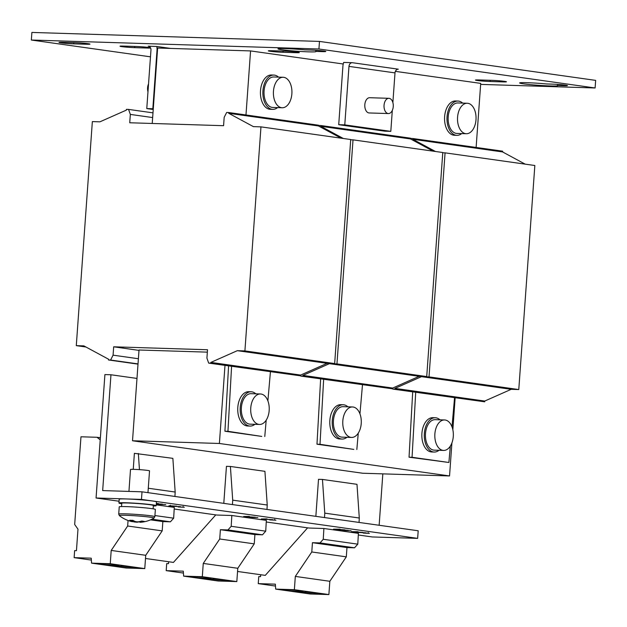 <?xml version="1.0" encoding="UTF-8"?>
<svg xmlns="http://www.w3.org/2000/svg" width="627" height="627" viewBox="0 0 627 627"><rect width="100%" height="100%" fill="white"/><g stroke="black" fill="none" stroke-linecap="round" stroke-linejoin="round"><path stroke-width="0.94" d="M565.585 85.154A9.146 0.478 -175.9 0 0 552.795 84.151L546.399 83.947A19.061 1.003 -175.9 0 0 519.626 82.952A19.061 1.003 -175.9 0 0 538.569 85.311A19.061 1.003 -175.9 0 0 557.654 85.68A19.061 1.003 -175.9 0 0 557.442 85.507L563.845 85.711A9.146 0.478 -175.9 0 0 567.443 85.585A9.146 0.478 -175.9 0 0 565.585 85.154M150.48 47.73A9.146 0.478 -175.9 0 0 149.116 47.495A9.146 0.478 -175.9 0 0 136.333 46.492L123.613 46.092A9.146 0.478 -175.9 0 0 120.016 46.218A9.146 0.478 -175.9 0 0 125.071 47.009A9.146 0.478 -175.9 0 0 134.664 47.652L147.376 48.044A9.146 0.478 -175.9 0 0 150.629 48.028M504.578 81.353A9.146 0.478 -175.9 0 0 491.795 80.35L479.075 79.95A9.146 0.478 -175.9 0 0 475.478 80.076A9.146 0.478 -175.9 0 0 480.533 80.867A9.146 0.478 -175.9 0 0 490.126 81.51L502.838 81.902A9.146 0.478 -175.9 0 0 506.444 81.784A9.146 0.478 -175.9 0 0 504.578 81.353M88.117 43.694A9.146 0.478 -175.9 0 0 75.326 42.683L62.614 42.291A9.146 0.478 -175.9 0 0 59.009 42.417A9.146 0.478 -175.9 0 0 64.064 43.208A9.146 0.478 -175.9 0 0 73.657 43.851L86.377 44.243A9.146 0.478 -175.9 0 0 89.974 44.117A9.146 0.478 -175.9 0 0 88.117 43.694M323.932 51.061A9.146 0.478 -175.9 0 0 311.141 50.058L304.746 49.854A19.061 1.003 -175.9 0 0 277.973 48.859A19.061 1.003 -175.9 0 0 296.916 51.218A19.061 1.003 -175.9 0 0 316 51.586A19.061 1.003 -175.9 0 0 315.789 51.414L322.192 51.618A9.146 0.478 -175.9 0 0 325.789 51.492A9.146 0.478 -175.9 0 0 323.932 51.061M297.449 52.127A9.146 0.478 -175.9 0 0 284.658 51.124L271.946 50.724A9.146 0.478 -175.9 0 0 268.34 50.85A9.146 0.478 -175.9 0 0 273.403 51.649A9.146 0.478 -175.9 0 0 282.996 52.284L295.709 52.684A9.146 0.478 -175.9 0 0 299.314 52.558A9.146 0.478 -175.9 0 0 297.449 52.127M116.912 564.88A10.291 0.541 -175.9 0 0 105.477 563.877A10.291 0.541 -175.9 0 0 98.47 563.892A10.291 0.541 -175.9 0 0 100.563 564.371A10.291 0.541 -175.9 0 0 111.998 565.374A10.291 0.541 -175.9 0 0 119.005 565.358A10.291 0.541 -175.9 0 0 116.912 564.88M134.17 567.317A10.291 0.541 -175.9 0 0 122.735 566.314A10.291 0.541 -175.9 0 0 115.729 566.322A10.291 0.541 -175.9 0 0 117.821 566.808A10.291 0.541 -175.9 0 0 129.256 567.811A10.291 0.541 -175.9 0 0 136.263 567.796A10.291 0.541 -175.9 0 0 134.17 567.317M318.289 593.291A10.291 0.541 -175.9 0 0 306.854 592.288A10.291 0.541 -175.9 0 0 299.847 592.303A10.291 0.541 -175.9 0 0 301.94 592.781A10.291 0.541 -175.9 0 0 313.375 593.785A10.291 0.541 -175.9 0 0 320.381 593.777A10.291 0.541 -175.9 0 0 318.289 593.291M301.031 590.853A10.291 0.541 -175.9 0 0 289.596 589.85A10.291 0.541 -175.9 0 0 282.589 589.866A10.291 0.541 -175.9 0 0 284.682 590.344A10.291 0.541 -175.9 0 0 296.116 591.347A10.291 0.541 -175.9 0 0 303.123 591.339A10.291 0.541 -175.9 0 0 301.031 590.853M208.971 577.867A10.291 0.541 -175.9 0 0 197.536 576.864A10.291 0.541 -175.9 0 0 190.53 576.879A10.291 0.541 -175.9 0 0 192.622 577.357A10.291 0.541 -175.9 0 0 204.057 578.36A10.291 0.541 -175.9 0 0 211.064 578.353A10.291 0.541 -175.9 0 0 208.971 577.867M226.229 580.304A10.291 0.541 -175.9 0 0 214.795 579.301A10.291 0.541 -175.9 0 0 207.788 579.317A10.291 0.541 -175.9 0 0 209.88 579.795A10.291 0.541 -175.9 0 0 221.315 580.798A10.291 0.541 -175.9 0 0 228.322 580.782A10.291 0.541 -175.9 0 0 226.229 580.304M442.443 420.278A15.252 9.264 -88.2 0 1 444.559 419.949A15.252 9.264 -88.2 0 1 453.329 433.743A15.252 9.264 -88.2 0 1 445.719 450.1A15.252 9.264 -88.2 0 1 443.602 450.437A15.252 9.264 -88.2 0 1 434.832 436.643A15.252 9.264 -88.2 0 1 442.443 420.278M443.602 450.437L434.221 450.139A15.252 9.264 -88.2 0 1 425.443 436.353A15.252 9.264 -88.2 0 1 433.061 419.988A15.252 9.264 -88.2 0 1 435.169 419.659L444.559 419.949M438.994 450.288A17.156 10.424 -88.2 0 1 434.158 452.043A17.156 10.424 -88.2 0 1 424.338 433.437A17.156 10.424 -88.2 0 1 435.232 417.754A17.156 10.424 -88.2 0 1 439.942 419.808M434.158 452.043L431.737 451.973A17.156 10.424 -88.2 0 1 421.916 433.359A17.156 10.424 -88.2 0 1 432.81 417.676L435.232 417.754M281.029 77.599A15.252 9.264 -88.2 0 1 283.145 77.27A15.252 9.264 -88.2 0 1 291.916 91.064A15.252 9.264 -88.2 0 1 284.297 107.421A15.252 9.264 -88.2 0 1 282.189 107.758A15.252 9.264 -88.2 0 1 273.411 93.964A15.252 9.264 -88.2 0 1 281.029 77.599M282.189 107.758L272.808 107.46A15.252 9.264 -88.2 0 1 264.03 93.674A15.252 9.264 -88.2 0 1 271.648 77.309A15.252 9.264 -88.2 0 1 273.756 76.98L283.145 77.27M277.573 107.609A17.156 10.424 -88.2 0 1 272.745 109.364A17.156 10.424 -88.2 0 1 262.925 90.758A17.156 10.424 -88.2 0 1 273.819 75.075A17.156 10.424 -88.2 0 1 278.529 77.129M272.745 109.364L270.323 109.294A17.156 10.424 -88.2 0 1 260.503 90.68A17.156 10.424 -88.2 0 1 271.397 74.997L273.819 75.075M465.148 103.58A15.252 9.264 -88.2 0 1 467.256 103.251A15.252 9.264 -88.2 0 1 476.034 117.037A15.252 9.264 -88.2 0 1 468.416 133.402A15.252 9.264 -88.2 0 1 466.308 133.731A15.252 9.264 -88.2 0 1 457.53 119.945A15.252 9.264 -88.2 0 1 465.148 103.58M466.308 133.731L456.918 133.441A15.252 9.264 -88.2 0 1 448.148 119.647A15.252 9.264 -88.2 0 1 455.766 103.283A15.252 9.264 -88.2 0 1 457.875 102.953L467.256 103.251M461.691 133.59A17.156 10.424 -88.2 0 1 456.864 135.346A17.156 10.424 -88.2 0 1 447.043 116.732A17.156 10.424 -88.2 0 1 457.937 101.049A17.156 10.424 -88.2 0 1 462.648 103.102M456.864 135.346L454.442 135.267A17.156 10.424 -88.2 0 1 444.621 116.661A17.156 10.424 -88.2 0 1 455.516 100.971L457.937 101.049M258.332 394.305A15.252 9.264 -88.2 0 1 260.44 393.975A15.252 9.264 -88.2 0 1 269.218 407.762A15.252 9.264 -88.2 0 1 261.6 424.126A15.252 9.264 -88.2 0 1 259.492 424.455A15.252 9.264 -88.2 0 1 250.714 410.669A15.252 9.264 -88.2 0 1 258.332 394.305M259.492 424.455L250.102 424.166A15.252 9.264 -88.2 0 1 241.332 410.371A15.252 9.264 -88.2 0 1 248.943 394.015A15.252 9.264 -88.2 0 1 251.059 393.678L260.44 393.975M254.875 424.314A17.156 10.424 -88.2 0 1 250.048 426.07A17.156 10.424 -88.2 0 1 240.227 407.464A17.156 10.424 -88.2 0 1 251.113 391.773A17.156 10.424 -88.2 0 1 255.824 393.827M250.048 426.07L247.626 425.992A17.156 10.424 -88.2 0 1 237.805 407.385A17.156 10.424 -88.2 0 1 248.692 391.703L251.113 391.773M350.383 407.291A15.252 9.264 -88.2 0 1 352.499 406.962A15.252 9.264 -88.2 0 1 361.277 420.748A15.252 9.264 -88.2 0 1 353.659 437.113A15.252 9.264 -88.2 0 1 351.543 437.442A15.252 9.264 -88.2 0 1 342.773 423.656A15.252 9.264 -88.2 0 1 350.383 407.291M351.543 437.442L342.162 437.152A15.252 9.264 -88.2 0 1 333.384 423.366A15.252 9.264 -88.2 0 1 341.002 407.001A15.252 9.264 -88.2 0 1 343.118 406.664L352.499 406.962M346.935 437.301A17.156 10.424 -88.2 0 1 342.099 439.057A17.156 10.424 -88.2 0 1 332.279 420.451A17.156 10.424 -88.2 0 1 343.173 404.76A17.156 10.424 -88.2 0 1 347.883 406.813M342.099 439.057L339.677 438.978A17.156 10.424 -88.2 0 1 329.857 420.372A17.156 10.424 -88.2 0 1 340.751 404.689L343.173 404.76M156.201 505.691L156.476 501.898A18.685 0.98 -175.9 0 0 152.674 501.028A18.685 0.98 -175.9 0 0 131.929 499.202A18.685 0.98 -175.9 0 0 119.208 499.225L118.934 503.019A18.685 0.98 4.1 0 1 131.654 503.003A18.685 0.98 4.1 0 1 152.4 504.821A18.685 0.98 4.1 0 1 156.201 505.691A18.685 0.98 4.1 0 1 153.317 506.013M121.552 506.561L121.787 503.23A15.824 0.831 4.1 0 1 132.556 503.207A15.824 0.831 4.1 0 1 150.135 504.751A15.824 0.831 4.1 0 1 153.349 505.487L153.113 508.826M154.845 516.687A18.112 0.956 -175.9 0 0 151.162 515.841A18.112 0.956 -175.9 0 0 131.043 514.077A18.112 0.956 -175.9 0 0 118.715 514.101L119.232 506.859A18.112 0.956 -175.9 0 1 131.56 506.835A18.112 0.956 -175.9 0 1 151.679 508.607A18.112 0.956 -175.9 0 1 155.363 509.453L154.845 516.687L153.952 518.106A17.368 0.917 -175.9 0 0 150.472 517.228A17.368 0.917 -175.9 0 0 126.192 515.316A17.368 0.917 -175.9 0 0 119.396 515.629A30.496 30.496 0 0 0 131.043 521.405A30.433 24.124 98 0 0 132.399 521.695L132.83 520.324M132.673 521.609A30.433 18.489 91.8 0 1 129.781 520.222A29.986 20.566 -44.3 0 0 131.317 520.324A29.986 20.566 -44.3 0 0 132.9 520.316A30.433 18.489 -88.2 0 0 135.793 521.703L137.854 521.868A30.433 24.124 98 0 0 141.82 521.021A29.986 15.597 60.4 0 0 144.194 521.358A30.433 24.124 -82 0 1 140.221 522.205L139.962 521.523M153.952 518.106A30.496 30.496 0 0 1 139.986 522.291A30.433 18.489 -88.2 0 1 139.939 522.291M147.964 492.657L149.524 470.861A9.53 0.502 -175.9 0 0 147.588 470.415A9.53 0.502 -175.9 0 0 137 469.49A9.53 0.502 -175.9 0 0 130.51 469.498L128.943 491.403M388.889 98.314L369.664 97.718A7.626 4.632 91.8 0 0 364.922 103.776A7.626 4.632 91.8 0 0 367.516 112.382A7.626 4.632 91.8 0 0 369.185 112.954L388.411 113.558A7.626 4.632 91.8 0 0 393.153 107.491A7.626 4.632 91.8 0 0 390.558 98.894A7.626 4.632 91.8 0 0 388.889 98.314A7.626 4.632 91.8 0 0 384.147 104.38A7.626 4.632 91.8 0 0 386.734 112.978A7.626 4.632 91.8 0 0 388.411 113.558M129.734 122.767L223.58 125.698L224.176 117.343L226.653 112.476L228.769 112.539L228.714 113.299L253.394 126.63L260.965 126.866L244.906 350.916L237.335 350.673L210.86 362.406L210.805 363.166L208.681 363.104L206.918 358.103L207.521 349.748L113.675 346.809L113.079 355.164L110.603 360.039L108.487 359.969L108.542 359.208L83.861 345.885L76.29 345.642L92.349 121.599L99.92 121.834L126.395 110.101L126.45 109.341L128.566 109.411L130.338 114.412L129.734 122.767M138.99 350.383L113.675 346.809M224.991 365.4L219.395 443.477L132.516 440.765L139.022 350.007L207.349 352.139M156.766 46.469A11.435 9.068 98 0 1 157.016 50.285L152.823 108.761L146.773 108.573L150.958 50.097A3.809 3.025 98 0 0 148.466 46.226A3.809 3.025 98 0 0 148.207 46.202L156.766 46.469L170.63 48.428M480.643 84.394L595.109 87.976L318.931 49.008L31.35 40.026L150.48 56.83M392.306 110.415L390.809 131.364L384.751 131.176L338.721 124.687L342.914 66.203A11.435 9.068 98 0 1 343.706 62.426L352.272 62.692L398.302 69.182A3.809 3.025 -82 0 0 395.002 72.889L392.87 102.569M595.109 87.976L595.65 80.381L319.472 41.413L31.891 32.432L31.35 40.026M319.472 41.413L318.931 49.008M146.773 108.573L153.231 109.482M152.823 108.761L153.278 108.824M390.809 131.364L344.779 124.875L348.973 66.391A3.809 3.025 98 0 1 352.272 62.692M338.721 124.687L344.779 124.875M132.681 521.546A30.433 24.124 -82 0 0 134.766 522.032L136.827 522.189A30.433 18.489 91.8 0 0 139.86 521.64M134.766 522.032L134.86 521.351M140.229 521.46L140.221 522.205M121.756 503.747A18.685 0.98 4.1 0 1 118.934 503.019M133.245 469.341L134.39 453.345L172.864 458.345L175.176 492.038L174.917 496.459M175.176 492.038L148.278 488.245M138.34 453.47L139.453 469.639M156.264 504.845L174.29 507.384L173.663 518.184L154.924 515.543M173.663 518.184L170.419 521.821L162.855 521.586L162.189 530.873L145.723 555.303L144.766 568.595L126.09 568.015L91.566 563.14L91.228 558.179L74.135 557.646L74.637 550.608L76.447 550.663L77.983 529.172L74.676 524.501L80.969 436.784L97.013 437.285L100.234 439.848M128.057 520.496L127.665 526.006L111.198 550.435L110.25 563.728L91.566 563.14M100.383 437.756L97.013 437.285M91.354 560.076L74.135 557.646M144.766 568.595L110.25 563.728M145.723 555.303L111.198 550.435M162.189 530.873L127.665 526.006M162.855 521.586L150.511 519.846M170.419 521.821L151.899 519.211M315.851 516.342L318.508 479.326L322.458 479.443L356.982 484.318L359.295 518.012L359.036 522.432M359.295 518.012L324.77 513.145L324.512 517.565M322.458 479.443L324.77 513.145M266.256 522.001L308.946 528.028L323.885 528.49L358.401 533.365L357.782 544.158L323.258 539.291L320.013 542.927L312.45 542.692L311.784 551.979L295.317 576.409L294.361 589.701L275.684 589.114L275.347 584.16L258.253 583.627L258.755 576.581L260.566 576.636L260.699 574.724M323.885 528.49L323.258 539.291M357.782 544.158L354.537 547.802L346.974 547.567L346.308 556.847L329.841 581.284L328.885 594.568L310.208 593.988L275.684 589.114M275.472 586.057L258.253 583.627M328.885 594.568L294.361 589.701M329.841 581.284L295.317 576.409M346.308 556.847L311.784 551.979M346.974 547.567L312.45 542.692M354.537 547.802L320.013 542.927M223.792 503.356L226.449 466.339L230.399 466.457L264.923 471.332L267.235 505.025L266.977 509.445M267.235 505.025L232.711 500.158L232.452 504.578M230.399 466.457L232.711 500.158M174.196 509.014L216.887 515.041L231.825 515.504L266.35 520.379L265.723 531.171L231.198 526.304L227.962 529.94L220.39 529.705L219.724 538.993L203.258 563.422L202.309 576.715L183.625 576.127L183.288 571.173L166.194 570.641L166.696 563.595L168.506 563.649L168.639 561.737M231.825 515.504L231.198 526.304M265.723 531.171L262.478 534.815L254.915 534.572L254.248 543.86L237.782 568.289L236.826 581.582L218.149 581.002L183.625 576.127M215.79 514.885L173.436 562.419L145.495 558.477M183.413 573.07L166.194 570.641M236.826 581.582L202.309 576.715M237.782 568.289L203.258 563.422M254.248 543.86L219.724 538.993M254.915 534.572L220.39 529.705M262.478 534.815L227.962 529.94M132.516 440.765L362.665 473.236L449.543 475.948L451.91 442.944M219.395 443.477L449.543 475.948M452.851 429.785L455.139 397.871M228.581 365.909L224.921 431.219L261.749 436.416L227.954 431.313L231.59 366.333M412.699 391.883L409.039 457.193L448.893 462.483L412.064 457.287L415.709 392.314M320.64 378.896L316.98 444.206L353.808 449.402L320.005 444.3L323.65 379.319M152.228 123.472L157.636 48.02L250.565 50.92L245.98 114.968M224.921 431.219L227.954 431.313M476.12 147.439L480.713 83.391L395.371 71.353M343.251 64.001L250.565 50.92M409.039 457.193L412.064 457.287M316.98 444.206L320.005 444.3M362.484 384.806L359.945 413.875M358.26 433.139L356.834 449.496M350.705 139.782L353.025 139.852L336.958 363.903L329.394 363.668L302.919 375.401L302.865 376.153L300.741 376.09L300.576 375.62M318.477 125.925L318.704 125.463L320.828 125.525L320.773 126.286L343.369 138.496M320.828 125.525L410.583 138.191L410.528 138.951L433.124 151.154M353.025 139.852L442.78 152.518L426.721 376.568L419.149 376.325L392.674 388.058L392.62 388.818L300.741 376.09M392.62 388.818L302.865 376.153M392.674 388.058L302.919 375.401M419.149 376.325L329.394 363.668M426.721 376.568L336.958 363.903M410.528 138.951L320.773 126.286M270.425 371.811L267.886 400.88M266.201 420.153L264.774 436.51M228.769 112.539L318.524 125.204L318.469 125.964L341.072 138.167M260.965 126.866L350.72 139.531L334.661 363.574L327.09 363.339L300.615 375.071L300.56 375.832L208.681 363.104M300.56 375.832L210.805 363.166M300.615 375.071L210.86 362.406M327.09 363.339L237.335 350.673M334.661 363.574L244.906 350.916M318.469 125.964L228.714 113.299M152.651 117.562L130.338 114.412M152.988 112.852L128.566 109.411M85.938 347.005L76.29 345.642M138.011 364.138L108.487 359.969M138.026 363.903L110.603 360.039M138.395 358.738L113.079 355.164M454.544 397.792L452.004 426.862M450.319 446.126L448.893 462.483M442.764 152.769L445.076 152.847L429.017 376.89L421.454 376.655L394.971 388.387L394.916 389.148L392.8 389.077L392.635 388.607M410.528 138.912L410.763 138.449L412.887 138.52L412.832 139.28L435.428 151.483M412.887 138.52L502.642 151.178L502.588 151.938L525.183 164.149M445.076 152.847L534.839 165.504L518.78 389.555L511.209 389.32L484.734 401.053L484.679 401.805L392.8 389.077M484.679 401.805L394.916 389.148M484.734 401.053L394.971 388.387M511.209 389.32L421.454 376.655M518.78 389.555L429.017 376.89M502.588 151.938L412.832 139.28M351.433 531.696L366.246 532.887L357.108 532.37L362.759 532.394L353.126 531.806L358.041 531.727L351.433 531.696M333.509 529.164L348.322 530.356L339.183 529.839L344.834 529.862L335.202 529.274L340.116 529.196L333.509 529.164M261.357 518.984L272.988 519.728L262.831 519.085L267.024 518.89L261.357 518.984M243.676 516.491L255.307 517.236L245.141 516.585L249.342 516.389L243.676 516.491M237.555 571.463L265.268 575.374L307.622 527.84M110.963 374.766L104.913 374.578L96.064 497.995L141.475 499.413L142.015 491.819L102.663 490.588L110.963 374.766L136.984 378.434M382.831 473.863L379.147 525.269M358.307 534.988L372.242 536.955L417.645 538.374L418.193 530.779L142.015 491.819M417.645 538.374L141.475 499.413M119.067 501.239L96.064 497.995M363.213 533.075L369.405 533.381L363.221 533.005M351.081 530.748L342.616 530.45L351.081 530.748M269.728 519.885L275.911 520.191L269.728 519.814M257.822 517.588L249.366 517.291L257.822 517.588M178.146 506.961L184.33 507.274L178.146 506.898M156.327 503.928L162.377 504.124L156.335 503.834M156.358 503.505L158.474 503.567L156.366 503.41M165.763 504.602L157.306 504.304L165.763 504.602M170.865 506.114L176.634 506.13L171.053 505.864C168.694 505.777 168.302 505.856 169.886 506.091L180.537 506.687L170.865 506.114L170.285 505.989L170.34 505.229M168.851 505.879L169.901 505.832M147.972 91.801A7.626 4.632 -88.2 0 1 148.536 83.955M315.875 50.293L315.789 51.414M557.528 84.394L557.442 85.507M148.207 46.202L148.724 46.273M157.016 50.285L157.463 50.348M348.973 66.391L395.002 72.889M295.709 52.684L295.764 51.923M283.083 51.077L282.996 52.284M322.192 51.618L322.247 50.85M73.743 42.636L73.657 43.851M86.377 44.243L86.432 43.482M490.212 80.295L490.126 81.51M502.838 81.902L502.893 81.142M134.75 46.437L134.664 47.652M147.376 48.044L147.431 47.284M563.845 85.711L563.9 84.943M118.715 514.101L119.396 515.629M183.108 506.412L183.053 507.172M274.689 519.336L274.634 520.096M368.174 532.527L368.12 533.287"/></g></svg>
